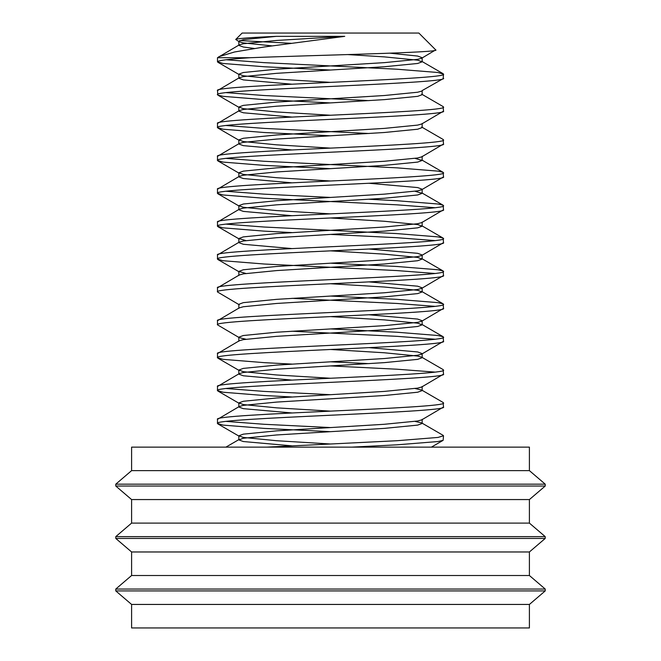 <?xml version="1.0" encoding="UTF-8"?>
<svg xmlns="http://www.w3.org/2000/svg" width="661" height="661" viewBox="0 0 661 661"><rect width="100%" height="100%" fill="white"/><g stroke="black" fill="none" stroke-linecap="round" stroke-linejoin="round"><path stroke-width="0.99" d="M131.597 470.632L529.403 470.632L529.403 447.133L131.597 447.133L131.597 470.632L115.774 484.166L115.774 486.042L545.226 486.042L545.226 484.166L115.774 484.166M529.403 470.632L545.226 484.166M545.226 486.042L529.403 499.567L131.597 499.567L115.774 486.042M131.597 499.567L131.597 523.107L115.774 536.633L115.774 538.442L545.226 538.442L545.226 536.633L115.774 536.633M529.403 499.567L529.403 523.107L131.597 523.107M529.403 523.107L545.226 536.633M545.226 538.442L529.403 551.968L131.597 551.968L115.774 538.442M131.597 551.968L131.597 575.508L115.774 589.042L115.774 590.917L545.226 590.917L545.226 589.042L115.774 589.042M529.403 551.968L529.403 575.508L131.597 575.508M529.403 575.508L545.226 589.042M545.226 590.917L529.403 604.443L131.597 604.443L115.774 590.917M131.597 604.443L131.597 627.95L529.403 627.95L529.403 604.443M235.721 39.47C237.473 38.454 251.023 37.413 276.389 36.355L243.331 39.627L238.844 41.271L239.299 41.8L235.721 39.47L242.141 33.05L418.859 33.05L435.698 49.889C443.06 52.591 314.008 55.21 250.428 57.705C228.863 59.093 217.882 60.465 217.486 61.82L223.021 63.464L264.07 66.744L330.5 70.033M217.486 61.82L217.486 57.705L239.299 44.849L238.844 45.378L243.331 47.022L254.27 48.46M226.161 59.763L264.07 62.638L396.93 69.215L437.979 72.503L443.514 74.148C450.513 79.626 210.487 85.104 217.486 90.582L217.857 95.126L223.021 96.341L264.07 99.621L330.5 102.909M291.906 117.071L243.331 112.775L238.844 111.131L239.299 110.602L243.331 109.486L276.62 106.198L384.38 99.621L417.669 96.341L422.156 94.697L422.156 90.582L443.143 78.684L443.514 74.148M415.125 388.528L421.701 390.056L443.143 402.483L443.514 407.019C450.513 412.497 210.487 417.975 217.486 423.461L223.021 425.106L264.07 428.386L330.5 431.674M217.486 423.461L217.486 419.347C210.487 413.869 450.513 408.391 443.514 402.913M226.161 421.404L264.07 424.279L330.5 427.568M415.125 421.404L421.701 422.933L443.143 435.359L443.514 435.789L437.979 437.433L396.93 440.722L267.061 447.133M351.867 447.133L396.93 444.828L437.979 441.54L443.143 440.325L443.514 435.789M330.5 349.487L384.38 352.776L417.669 356.064L421.701 357.18L443.143 369.606L443.514 374.143C450.513 379.621 210.487 385.099 217.486 390.585L223.021 392.229L264.07 395.509L291.906 396.972M217.486 390.585L217.486 386.47C210.487 380.992 450.513 375.514 443.514 370.036M226.161 388.528L264.07 391.403L330.5 394.691M330.5 328.938L396.93 332.227L437.979 335.515L443.143 336.73L443.514 341.266C450.513 346.744 210.487 352.222 217.486 357.708L223.021 359.353L264.07 362.633L291.906 364.095M330.5 365.921L396.93 369.21L434.839 372.085M217.486 357.708L217.486 353.594C210.487 348.116 450.513 342.638 443.514 337.16M330.5 361.815L369.094 363.641M330.5 296.062L396.93 299.35L437.979 302.639L443.143 303.853L443.514 308.39C450.513 313.868 210.487 319.346 217.486 324.832L239.299 337.688L245.875 339.209M291.906 331.219L396.93 336.333L434.839 339.209M217.486 324.832L217.486 320.717C210.487 315.239 450.513 309.761 443.514 304.283M330.5 263.185L396.93 266.474L437.979 269.762L443.143 270.977L443.514 275.513C450.513 280.991 210.487 286.469 217.486 291.955L239.299 304.812M291.906 298.342L396.93 303.457L434.839 306.332M217.486 291.955L217.486 287.841C210.487 282.363 450.513 276.885 443.514 271.407M226.161 224.145L264.07 227.02L396.93 233.597L437.979 236.886L443.143 238.1L443.514 242.637C450.513 248.115 210.487 253.593 217.486 259.079L223.021 260.723L264.07 264.003L396.93 270.58L434.839 273.456M217.486 259.079L217.486 254.964C210.487 249.486 450.513 244.008 443.514 238.53M369.094 199.258L396.93 200.721L437.979 204.009L443.143 205.224L443.514 209.76C450.513 215.238 210.487 220.716 217.486 226.202L223.021 227.847L264.07 231.127L291.906 232.589M330.5 234.415L396.93 237.704L434.839 240.579M217.486 226.202L217.486 222.088C210.487 216.61 450.513 211.132 443.514 205.654M226.161 158.392L264.07 161.267L396.93 167.844L437.979 171.133L443.143 172.347L443.514 176.884C450.513 182.362 210.487 187.84 217.486 193.326L223.021 194.97L264.07 198.25L396.93 204.827L434.839 207.703M217.486 193.326L217.486 189.211C210.487 183.733 450.513 178.255 443.514 172.777M226.161 191.269L264.07 194.144L330.5 197.432M421.701 127.044L443.143 139.471L443.514 144.007C450.513 149.485 210.487 154.963 217.486 160.449L223.021 162.094L264.07 165.374L330.5 168.662M217.486 160.449L217.486 156.335C210.487 150.857 450.513 145.379 443.514 139.901M421.701 94.168L443.143 106.595L443.514 111.131C450.513 116.609 210.487 122.087 217.486 127.573L223.021 129.217L264.07 132.497L330.5 135.786M217.486 127.573L217.486 123.458C210.487 117.98 450.513 112.502 443.514 107.024M226.161 125.516L264.07 128.391L369.094 133.505M226.161 92.639L264.07 95.514L369.094 100.629M443.514 407.019L421.701 419.875L417.669 420.991L384.38 424.279L276.62 430.856L243.331 434.145L238.844 435.789L243.331 437.433L276.62 440.722L330.5 444.002M421.701 390.056L422.156 390.585L417.669 392.229L384.38 395.509L276.62 402.086L243.331 405.375L239.299 406.49L217.486 419.347M443.514 374.143L421.701 386.999L417.669 388.114L384.38 391.403L276.62 397.98L243.331 401.268L238.844 402.913L243.331 404.557L276.62 407.845L330.5 411.125M421.701 357.18L422.156 357.708L417.669 359.353L384.38 362.633L276.62 369.21L243.331 372.498L239.299 373.614L217.486 386.47M443.514 341.266L421.701 354.122L417.669 355.238L384.38 358.526L276.62 365.103L243.331 368.392L238.844 370.036L243.331 371.68L276.62 374.969L330.5 378.249M330.5 316.611L384.38 319.899L417.669 323.188L422.156 324.832L417.669 326.476L384.38 329.756L276.62 336.333L243.331 339.622L239.299 340.737L217.486 353.594M443.514 308.39L421.701 321.246L417.669 322.361L384.38 325.65L276.62 332.227L243.331 335.515L238.844 337.16L239.299 337.688M330.5 283.734L384.38 287.023L417.669 290.311L422.156 291.955L417.669 293.6L384.38 296.88L276.62 303.457L243.331 306.745L239.299 307.861L217.486 320.717M443.514 275.513L421.701 288.37L417.669 289.485L384.38 292.773L276.62 299.35L243.331 302.639L238.844 304.283L238.844 308.39M330.5 250.858L384.38 254.146L417.669 257.435L422.156 259.079L417.669 260.723L384.38 264.003L276.62 270.58L243.331 273.869L239.299 274.984L217.486 287.841M443.514 242.637L421.701 255.493L417.669 256.608L384.38 259.897L276.62 266.474L243.331 269.762L238.844 271.407L245.875 273.456M330.5 217.981L384.38 221.27L417.669 224.558L422.156 226.202L417.669 227.847L384.38 231.127L276.62 237.704L243.331 240.992L239.299 242.108L217.486 254.964M443.514 209.76L421.701 222.617L417.669 223.732L384.38 227.02L276.62 233.597L243.331 236.886L238.844 238.53L245.875 240.579M415.125 191.269L422.156 193.326L417.669 194.97L384.38 198.25L276.62 204.827L243.331 208.116L239.299 209.231L217.486 222.088M443.514 176.884L421.701 189.74L417.669 190.855L384.38 194.144L276.62 200.721L243.331 204.009L238.844 205.654L243.331 207.298L276.62 210.586L330.5 213.867M415.125 158.392L422.156 160.449L417.669 162.094L384.38 165.374L276.62 171.951L243.331 175.239L239.299 176.355L217.486 189.211M443.514 144.007L421.701 156.864L417.669 157.979L384.38 161.267L276.62 167.844L243.331 171.133L238.844 172.777L243.331 174.421L276.62 177.71L330.5 180.99M422.156 123.458L422.156 127.573L417.669 129.217L384.38 132.497L276.62 139.074L243.331 142.363L239.299 143.478L217.486 156.335M443.514 111.131L421.701 123.987L417.669 125.103L384.38 128.391L276.62 134.968L243.331 138.256L238.844 139.901L243.331 141.545L276.62 144.833L330.5 148.114M239.299 110.602L217.486 123.458M443.514 78.254C450.513 83.732 210.487 89.21 217.486 94.697M347.818 54.582L384.38 56.887L417.669 60.176L422.156 61.82L417.669 63.464L384.38 66.744L276.62 73.321L243.331 76.61L239.299 77.725L217.486 90.582M291.41 43.32L239.687 40.552M389.973 53.177L417.669 56.061L422.156 57.705L421.701 58.234L435.698 49.889M239.299 41.8L243.331 42.915L272.109 45.882M421.701 58.234L417.669 59.35L384.38 62.638L276.62 69.215L243.331 72.503L238.844 74.148L243.331 75.792L276.62 79.08L330.5 82.361M421.701 91.111L417.669 92.226L384.38 95.514L276.62 102.091L243.331 105.38L238.844 107.024L243.331 108.668L276.62 111.957L330.5 115.237M369.094 183.279L417.669 187.567L422.156 189.211L421.701 189.74M422.156 226.202L422.156 222.088L421.701 222.617M369.094 249.032L417.669 253.32L422.156 254.964L421.701 255.493M369.094 281.908L417.669 286.196L422.156 287.841L421.701 288.37M369.094 314.785L417.669 319.073L422.156 320.717L421.701 321.246M369.094 347.661L417.669 351.949L422.156 353.594L421.701 354.122M422.156 390.585L422.156 386.47L421.701 386.999M276.389 36.355L344.745 36.355L264.086 46.989L234.572 51.979L218.89 56.681M250.428 57.705L217.486 57.705M344.745 36.355L276.62 40.445L243.331 43.733L239.299 44.849M239.299 77.725L238.844 78.254L243.331 79.898L291.906 84.195M239.299 143.478L238.844 144.007L243.331 145.651L291.906 149.948M239.299 176.355L238.844 176.884L243.331 178.528L291.906 182.824M239.299 209.231L238.844 209.76L243.331 211.404L291.906 215.701M238.844 238.53L238.844 242.637L243.331 244.281L291.906 248.577M239.299 373.614L238.844 374.143L243.331 375.787L291.906 380.083M239.299 406.49L238.844 407.019L243.331 408.663L291.906 412.96M421.701 422.933L422.156 423.461L417.669 425.106L384.38 428.386L276.62 434.963L243.331 438.251L238.844 439.896L243.331 441.54L291.906 445.836M217.857 62.25L239.299 74.676M217.857 95.126L239.299 107.553M217.857 128.003L239.299 140.429M217.857 160.879L239.299 173.306M217.857 193.756L239.299 206.182M217.857 226.632L239.299 239.059M217.857 259.509L239.299 271.935M217.857 358.138L239.299 370.565M217.857 391.015L239.299 403.441M217.857 423.891L239.299 436.318M443.143 440.325L431.402 447.133M238.844 45.378L238.844 41.271M422.156 61.82L422.156 57.705M238.844 78.254L238.844 74.148M238.844 111.131L238.844 107.024M238.844 144.007L238.844 139.901M422.156 160.449L422.156 156.335M238.844 176.884L238.844 172.777M422.156 193.326L422.156 189.211M238.844 209.76L238.844 205.654M422.156 259.079L422.156 254.964M238.844 275.513L238.844 271.407M422.156 291.955L422.156 287.841M422.156 324.832L422.156 320.717M238.844 341.266L238.844 337.16M422.156 357.708L422.156 353.594M238.844 374.143L238.844 370.036M238.844 407.019L238.844 402.913M422.156 423.461L422.156 419.347M238.844 439.896L238.844 435.789M443.143 73.718L421.701 61.291M421.701 159.921L443.143 172.347M421.701 192.797L443.143 205.224M421.701 225.674L443.143 238.1M421.701 258.55L443.143 270.977M421.701 291.427L443.143 303.853M421.701 324.303L443.143 336.73M239.299 439.367L225.913 447.133"/></g></svg>
